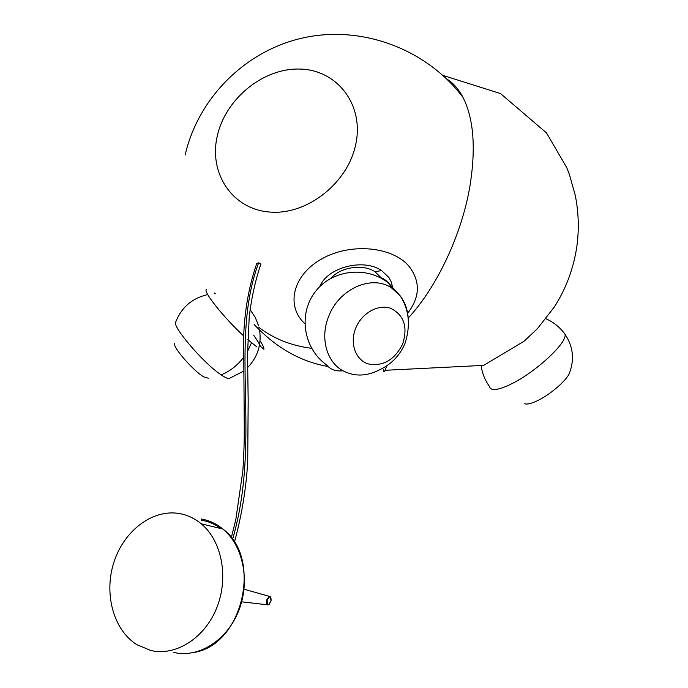<?xml version="1.0" encoding="UTF-8"?>
<svg xmlns="http://www.w3.org/2000/svg" width="688" height="688" viewBox="0 0 688 688"><rect width="100%" height="100%" fill="white"/><g stroke="black" fill="none" stroke-linecap="round" stroke-linejoin="round"><path stroke-width="1.03" d="M208.335 378.237L203.872 376.955C193.569 371.185 172.146 346.571 174.709 343.493M569.509 372.922L569.449 373.059C566.671 380.559 549.549 395.222 536.7 401.044C531.067 403.641 527.077 404.553 524.72 403.787M402.678 343.991C394.559 360.005 383.078 366.652 368.261 363.926C355.593 360.065 349.513 343.321 355.679 328.245C361.656 313.1 378.297 303.795 390.767 308.362C404.045 315.104 408.018 326.981 402.678 343.991M234.41 542.29C241.789 515.192 246.227 488.188 247.723 461.287L248.17 400.27L247.534 354.225L249.194 317.495C251.369 298.403 255.282 280.549 260.933 263.934L258.636 262.85L256.779 263.418C248.893 286.26 244.507 310.993 243.621 337.61L244.171 412.8C244.369 431.926 244.498 446.366 242.83 471.048L235.786 519.767L231.28 537.784M446.71 78.957C453.16 82.904 458.586 89.036 462.981 97.361C473.671 118.499 476.001 147.98 469.981 185.82C461.82 234.574 436.691 287.524 408.208 318.062M356.049 142.872C348.893 182.225 307.725 215.077 270.358 212.093C232.862 209.685 208.825 174.03 217.098 136.809C224.847 99.554 262.498 68.172 299.314 69.049C336.226 69.359 363.771 103.544 356.049 142.872M304.801 323.678L304.182 323.076C285.726 305.326 292.907 274.89 321.812 258.86C350.459 242.546 392.427 246.433 409.016 266.308C420.566 281.409 420.11 297.07 407.631 313.272M381.135 277.763L374.96 271.717C363.118 263.667 340.594 267.004 331.005 278.219M150.681 650.47C175.724 656.55 204.912 638.051 216.866 607.556C228.984 577.146 221.699 540.656 201.197 523.774C194.532 518.262 187.136 514.83 179.026 513.472C152.478 509.103 124.184 530.586 114.027 561.864C103.673 593.056 113.133 629.692 136.68 644.57L150.681 650.47M253.614 335.151C261.466 346.425 259.376 345.075 260.786 346.632L263.891 349.28C264.209 347.982 262.928 345.178 260.047 340.887M215.301 293.742L214.235 292.959M206.486 289.399C202.375 290.697 223.996 317.925 243.681 335.933M247.818 339.657L256.934 346.941M243.354 371.271L230.102 378.056C229.233 379.088 226.894 378.434 223.084 376.112L221.132 374.84C203.519 363.367 171.011 325.183 175.81 321.812C181.641 307.226 192.287 298.145 207.75 294.559M251.516 342.796L247.56 351.344M243.26 357.812C237.042 365.775 229.663 371.451 221.132 374.84M563.223 331.908L564.943 334.144C568.021 342.246 535.126 372.793 510.522 384.343C503.685 387.662 498.361 389.382 494.56 389.511C491.593 389.571 489.933 388.608 489.589 386.639C485.135 380.516 482.348 373.747 481.222 366.317M391.515 287.894L400.149 295.797C409.145 309.566 410.753 325.476 404.983 343.527C399.78 355.55 391.377 364.279 379.776 369.714C366.807 376.439 354.535 376.792 342.959 370.772C326.533 361.983 319.851 337.722 328.683 316.394C338.969 288.771 371.881 274.34 391.515 287.894L388.806 283.293L386.51 280.859L383.13 278.606L379.269 277.23M342.959 370.772C335.95 371.554 330.438 369.576 326.439 364.821C303.614 348.567 298.042 314.373 314.958 292.159C331.521 269.679 366.627 265.31 388.806 283.293L400.149 295.797C405.086 302.333 407.795 310.099 408.268 319.086M269.722 603.78L268.492 604.847C266.781 605.027 266.11 603.496 266.471 600.254L269.189 596.307L270.857 598.096M201.403 520.154C208.473 521.341 215.009 524.153 221.003 528.599M232.553 539.512C262.145 437.413 228.648 343.286 258.636 262.85M258.903 327.445C273.962 338.84 291.531 345.789 311.604 348.309M392.366 286.397L391.352 282.2L388.901 277.488L381.591 270.59C363.496 257.905 327.075 267.443 319.817 286.595M374.96 271.717L381.591 270.59M173.866 652.448C198.531 658.39 227.109 640.399 238.702 610.729C250.458 581.136 243.139 545.567 222.895 529.063C216.307 523.671 209.023 520.3 201.034 518.967M267.125 600.375C267.486 605.431 268.759 605.638 270.96 601.002C270.616 595.963 269.335 595.748 267.125 600.375M386.759 365.784C384.764 371.898 383.689 373.249 383.534 369.834M328.004 366.489C300.587 361.707 275.965 347.707 254.156 324.504M250.054 309.574L255.222 317.306L258.636 325.931M259.574 330.128C261.655 344.636 257.647 357.141 247.56 367.633M545.962 318.75C553.668 322.225 559.998 327.359 564.943 334.144C573.121 346.391 574.626 359.36 569.449 373.059M268.492 604.847L271.038 601.02C271.235 597.777 270.616 596.212 269.189 596.307L244.197 589.263M201.197 523.774L222.895 529.063C262.291 557.469 243.492 643.641 194.988 652.284M267.546 604.829L241.815 601.837M442.917 75.388L500.546 93.585L546.478 132.887L566.74 167.614L569.38 174.434L575.288 195.487C578.625 212.308 579.167 229.147 576.914 246.003C573.723 267.985 566.25 288.246 554.485 306.788L537.448 328.632L524.05 341.257L483.638 365.38L385.091 370.299M462.981 97.361C426.637 49.192 362.395 25.035 303.786 37.728C245.126 50.499 198.221 98.169 185.141 154.998"/></g></svg>
